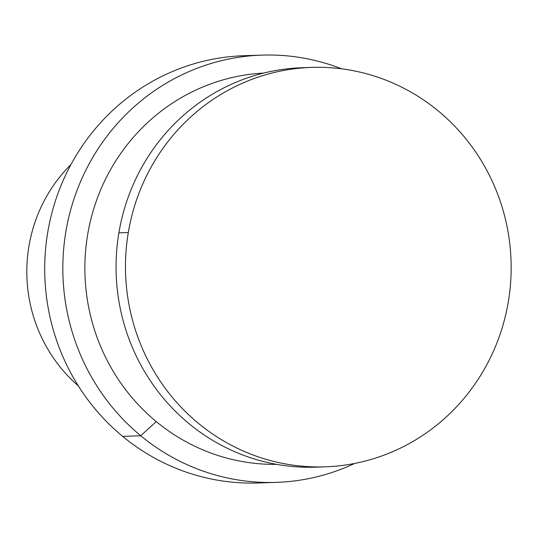 <?xml version="1.0" encoding="UTF-8"?>
<svg xmlns="http://www.w3.org/2000/svg" width="538" height="538" viewBox="0 0 538 538"><rect width="100%" height="100%" fill="white"/><g stroke="black" fill="none" stroke-linecap="round" stroke-linejoin="round"><path stroke-width="0.81" d="M324.932 466.843L315.517 467.152A199.833 192.839 -91.9 0 1 118.885 232.84A199.833 192.839 -91.9 0 1 302.275 67.714L311.69 67.398A199.833 192.839 88.1 0 0 128.3 232.53L118.885 232.84L128.3 232.53A199.833 192.839 88.1 0 0 324.932 466.843A199.833 192.839 88.1 0 0 508.329 301.71A199.833 192.839 88.1 0 0 311.69 67.398M508.329 301.71A199.833 192.839 -91.9 0 1 285.375 463.924A199.833 192.839 -91.9 0 1 128.3 232.53A199.833 192.839 -91.9 0 1 351.247 70.317A199.833 192.839 -91.9 0 1 508.329 301.71M306.99 67.613A199.833 192.839 88.1 0 0 118.885 232.84A199.833 192.839 88.1 0 0 320.224 466.937M156.242 421.57A195.792 188.939 -91.9 0 1 93.814 208.623A195.792 188.939 -91.9 0 1 263.674 73.074A195.792 188.939 88.1 0 0 93.814 208.623A195.792 188.939 88.1 0 0 156.242 421.57A195.792 188.939 88.1 0 0 276.64 464.361A195.792 188.939 -91.9 0 1 156.242 421.57L140.748 435.76L156.242 421.57M78.333 385.901A148.636 143.438 -91.9 0 1 70.996 164.487A148.636 143.438 88.1 0 0 78.333 385.901M354.67 463.447A213.754 206.276 -91.9 0 1 140.748 435.76A213.754 206.276 -91.9 0 1 89.611 162.974A213.754 206.276 -91.9 0 1 341.59 68.817A213.754 206.276 88.1 0 0 262.026 55.118A213.754 206.276 88.1 0 0 73.208 201.313A213.754 206.276 88.1 0 0 140.748 435.76A213.754 206.276 88.1 0 0 276.182 482.384A213.754 206.276 88.1 0 0 354.67 463.447M252.974 55.622A213.754 206.276 88.1 0 0 56.551 197.473A213.754 206.276 88.1 0 0 122.624 436.358A213.754 206.276 88.1 0 0 258.065 482.983A213.754 206.276 -91.9 0 1 122.624 436.358L140.748 435.76L122.624 436.358A213.754 206.276 -91.9 0 1 55.084 201.911A213.754 206.276 -91.9 0 1 243.902 55.717L262.026 55.118M276.182 482.384L258.065 482.983"/></g></svg>
